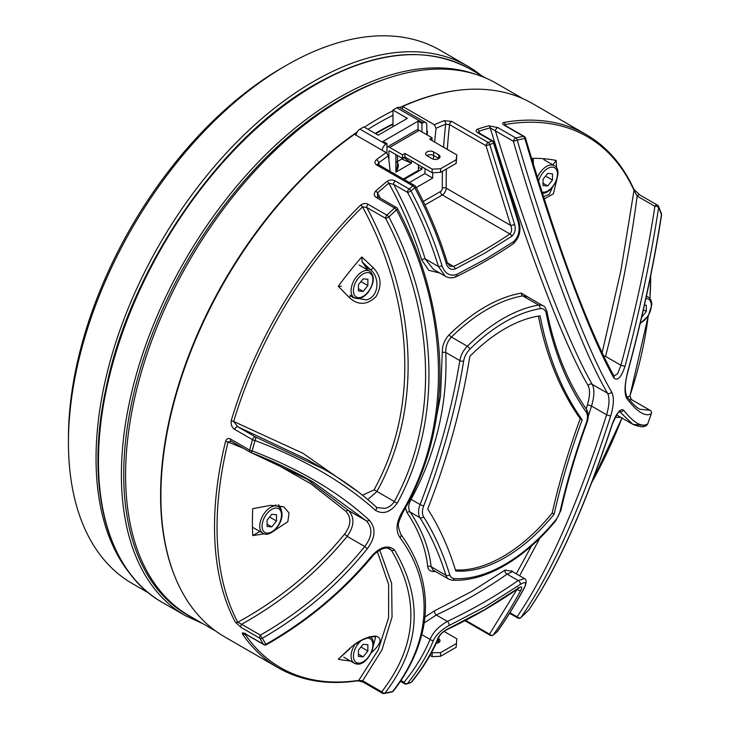 <?xml version="1.0" encoding="UTF-8"?>
<svg xmlns="http://www.w3.org/2000/svg" width="730" height="730" viewBox="0 0 730 730"><rect width="100%" height="100%" fill="white"/><g stroke="black" fill="none" stroke-linecap="round" stroke-linejoin="round"><path stroke-width="1.09" d="M392.977 126.664L392.977 110.057L396.865 107.812L422.916 122.85L421.94 123.416L421.94 131.938M422.916 122.85A5.502 3.175 -60 0 1 425.663 122.576L399.62 107.538A5.502 3.175 120 0 0 396.865 107.812M392.977 110.057L407.367 118.36L378.204 135.196L363.823 126.892L359.936 129.137A5.502 3.175 120 0 0 356.085 135.223M421.94 123.416L418.053 121.171L383.067 141.364L386.955 143.609L385.978 144.175L359.936 129.137M426.804 134.749L426.804 125.095A5.502 3.175 -60 0 0 425.663 122.576M421.94 166.841L421.94 169.205L404.137 179.48M386.955 153.19L386.955 143.609M382.137 150.261A5.502 3.175 -60 0 1 385.978 144.175M418.053 121.171L418.053 129.904M418.445 167.179L421.94 169.205M405.132 157.132L395.897 162.471M409.411 182.527L424.906 173.585A523.173 302.056 -60 0 1 425.033 168.63M427.132 134.94A523.173 302.056 -60 0 1 427.488 131.3L426.804 130.862M416.219 187.573L432.68 178.074A523.173 302.056 -60 0 1 432.817 172.7M433.428 159.204A523.173 302.056 -60 0 1 433.647 155.536M434.669 142.094A523.173 302.056 -60 0 1 436.056 128.261L434.387 124.757L402.695 106.471A307.887 177.755 -60 0 1 532.535 103.587L586.172 134.557A307.887 177.755 -60 0 0 503.864 122.439C502.039 123.041 502.295 124.045 504.622 125.45A2.747 1.588 120 0 1 505.388 125.551L504.494 124.903L504.749 125.523M402.394 109.144A523.173 302.056 -60 0 1 402.695 106.471M432.68 178.074L424.906 173.585M386.179 152.597L388.397 155.782A305.14 176.176 120 0 0 378.76 162.836A2.747 1.323 -127.2 0 0 376.516 159.669A307.887 177.755 -60 0 1 386.179 152.597L354.488 134.302A307.887 177.755 -60 0 0 173.147 405.67A307.887 177.755 -60 0 0 224.657 636.87L278.285 667.831A307.887 177.755 -60 0 1 242.597 634.16C241.785 632.49 242.762 632.417 245.526 633.932L263.493 644.307A307.887 177.755 -60 0 1 259.853 638.239L241.028 627.371L235.361 622.188A307.887 177.755 -60 0 1 225.616 441.248C226.619 438.593 228.28 437.881 230.607 439.104L249.669 450.109A2.747 0.976 14.5 0 0 252.206 450.912A2.747 1.113 111.4 0 1 250.499 452.345A2.747 1.113 111.4 0 1 250.363 452.262A2.747 1.588 120 0 1 250.125 452.171A2.747 2.747 0 0 0 250.499 452.345C273.193 461.187 294.208 471.151 313.544 482.238M388.397 155.782A523.173 302.056 -60 0 1 390.094 171.368M439.725 273.002L428.729 270.337L421.657 259.734C413.326 233.29 402.394 207.785 388.834 183.221L393.634 184.352C406.601 208.315 417.104 233.144 425.152 258.849L433.355 269.324L445.2 276.168L438.465 266.541C430.6 240.964 420.298 216.253 407.559 192.392A2.747 1.588 -60 0 1 407.541 192.1A2.747 1.588 -60 0 1 409.11 188.988A2.747 1.259 -128.7 0 1 410.944 190.886A2.747 0.694 152.1 0 1 407.559 192.392L393.634 184.352A2.747 1.588 -60 0 1 395.185 180.949L409.11 188.988A307.887 177.755 -60 0 1 412.979 185.931A2.747 1.287 -128 0 1 414.786 187.847A306.582 177.007 120 0 0 410.944 190.886C423.747 214.948 434.104 239.878 441.997 265.665C444.935 273.686 449.908 276.597 456.898 274.398L486.289 258.712L513.455 241.749C518.802 236.803 520.344 230.132 518.081 221.737L493.589 143.171A306.582 177.007 120 0 0 489.748 144.567L514.577 224.283C515.946 229.32 515.015 233.326 511.812 236.292L484.638 253.246L455.255 268.941C451.058 270.255 448.074 268.512 446.313 263.703C438.301 237.533 427.798 212.257 414.786 187.847A2.747 0.694 152.1 0 0 414.959 187.719A2.747 0.694 152.1 0 0 415.744 186.661C428.775 211.125 439.305 236.465 447.335 262.69L449.78 266.112L453.613 266.468C473.834 256.486 492.595 245.654 509.887 233.974C511.867 231.757 512.141 228.901 510.699 225.415L485.988 145.681L449.543 124.638A2.747 1.588 -60 0 1 451.469 121.591A2.747 1.588 -60 0 1 451.806 121.436L444.05 120.678A2.747 1.816 -111.6 0 1 445.692 124.191L449.543 124.638A506.675 292.529 120 0 0 447.326 149.394M586.163 409.01L587.394 405.022C589.949 396.235 590.205 389.784 588.143 385.677C561.525 340.043 522.826 234.613 490.213 127.841A306.627 177.034 120 0 0 478.88 131.236A2.747 1.88 71.6 0 0 477.429 129.183C475.458 130.241 475.714 131.519 478.186 133.024A2.747 1.588 -60 0 1 479.19 133.061L493.115 141.109A2.747 1.588 -60 0 0 492.111 141.063L478.186 133.024M497.86 127.604L488.817 125.77A2.747 1.944 75.1 0 1 490.213 127.841L495.396 130.889A2.747 1.588 -60 0 1 497.322 127.832A2.747 1.588 -60 0 1 497.86 127.604L515.836 137.979A307.887 177.755 -60 0 1 523.447 136.318L504.622 125.45M362.472 495.205L373.997 489.939C422.332 402.285 410.196 294.163 362.509 206.909A306.627 177.034 120 0 0 233.691 421.475A2.747 0.858 16.6 0 1 231.237 420.608C230.689 424.568 231.857 427.506 234.75 429.423A2.747 1.588 -60 0 1 236.566 426.95A2.747 1.588 -60 0 1 237.688 426.712L233.691 421.475L303.023 453.339L358.859 492.376M375.886 506.739A2.747 1.852 132.8 0 1 376.169 506.93L377.1 507.615L384.902 508.399C388.962 507.35 392.101 505.06 394.328 501.51C442.28 414.074 431.667 305.669 385.586 218.325L366.761 207.457A2.747 1.588 120 0 1 368.075 204.281C365.611 202.949 363.111 203.25 360.584 205.166A2.747 0.976 45.6 0 1 362.509 206.909L366.761 207.457C413.956 295.23 425.271 403.544 376.926 491.463L368.504 498.937M375.64 191.114C373.541 193.733 373.833 195.914 376.534 197.657A2.747 1.588 -60 0 1 377.072 197.255A2.747 1.588 -60 0 1 378.45 197.118L377.62 196.333L377.501 192.912A2.747 1.122 -131.6 0 0 375.64 191.114A307.887 177.755 -60 0 1 387.019 181.378C389.829 179.671 392.548 179.525 395.185 180.949M376.516 159.669C374.39 161.595 374.399 163.338 376.534 164.889A2.747 1.588 -60 0 1 376.863 164.661A2.747 1.588 -60 0 1 378.24 164.524L377.985 164.387M307.549 459.727L237.688 426.712L255.436 436.96A2.747 1.095 111.1 0 1 255.664 438.63A2.747 1.095 111.1 0 1 255.026 440.518A306.573 176.998 120 0 0 252.206 450.912C300.048 469.244 339.048 492.321 369.197 520.143C376.132 527.982 375.558 537.444 367.464 548.54C338.446 584.657 303.406 614.551 262.344 638.239A306.573 176.998 120 0 0 265.976 644.289A2.747 2.153 147.4 0 1 263.493 644.307A2.747 1.588 120 0 0 263.831 644.636L245.855 634.26A2.747 1.588 -60 0 1 245.526 633.932M231.3 441.258A2.747 1.588 -60 0 1 231.063 441.166L250.125 452.171A2.747 1.588 120 0 1 249.56 450.912A2.747 1.588 120 0 1 249.669 450.109A307.887 177.755 -60 0 1 252.498 439.661A2.747 0.894 15.9 0 0 255.026 440.518C304.054 459.006 344.213 482.293 375.503 510.37C383.223 514.769 390.486 512.323 397.302 503.034C445.619 414.667 435.281 305.268 388.853 216.956A2.747 0.712 -27.1 0 1 385.586 218.325A2.747 1.588 120 0 1 385.568 218.051A2.747 1.588 120 0 1 386.9 215.149A2.747 1.013 46.2 0 1 388.853 216.956A306.573 176.998 120 0 1 396.426 209.875C446.422 303.616 456.369 420.936 401.436 513.217C396.171 522.881 395.66 530.984 399.903 537.536C436.896 587.486 429.14 644.344 392.676 691.538A2.747 1.989 77.6 0 1 391.91 691.976A2.747 2.747 0 0 0 393.497 690.963A2.747 2.099 -142.6 0 1 392.986 691.401A2.747 2.099 -142.6 0 1 392.676 691.538A306.573 176.998 120 0 1 384.984 693.044A2.747 2.108 -143.2 0 1 381.717 691.803C417.031 646.223 420.252 599.038 391.389 550.256L389.701 548.714M552.564 165.263L556.178 160.463A275.511 159.067 120 0 0 532.59 158.355L533.256 159.505L533.375 164.022M543.54 196.571L549.234 194.426L552.528 187.181M338.255 659.226L349.305 648.815A2.747 1.296 46 0 0 350.017 648.632L338.255 659.226A275.511 159.067 120 0 0 350.309 660.942M373.249 645.995L375.631 637.034L373.979 636.669L369.371 637.272L362.892 639.726L354.78 644.636M271.149 532.745L287.866 521.621L289.034 512.953L283.623 506.72L270.93 505.324L252.753 508.646A275.511 159.067 120 0 0 252.753 535.583L264.287 533.849M259.853 531.486L252.753 535.583M281.305 510.261L280.621 507.752L278.477 504.649M353.001 297.594L366.515 299.921C379.509 296.526 379.828 276.67 370.32 269.589L362.071 261.778L365.958 267.308A16.498 9.526 -60 0 1 367.044 269.607M362.071 261.778L361.834 256.942A275.511 159.067 120 0 0 338.255 286.279L341.412 286.361M350.19 295.358L353.21 297.721M361.834 256.942L373.249 267.727C381.343 276.287 382.201 286.005 375.831 296.873C366.862 305.259 358.019 305.469 349.305 297.502L338.255 286.279M304.282 477.055L348.63 510.608C354.807 517.634 354.305 526.22 347.133 536.34C317.997 572.019 282.82 601.328 241.593 624.269L237.798 622.225C279.49 599.458 315.041 570.148 344.46 534.296C351.103 525.372 351.586 517.716 345.91 511.319L310.98 483.88L268.695 459.854M243.446 448.311L228.089 442.033L231.063 441.166A2.747 1.588 -60 0 1 230.607 439.104M379.682 549.973L391.636 583.37L392.046 617.106L381.945 649.91L362.655 680.798L358.777 680.351L378.176 650.029L388.588 617.744L388.652 584.474L377.31 551.46M349.305 648.815C357.919 640.885 366.725 636.633 375.731 636.058C382.219 637.938 381.388 642.902 373.249 650.95L371.278 652.793M602.15 352.754L620.984 270.2L634.023 190.347L637.162 196.078C630.41 247.771 619.861 301.207 605.535 356.386L603.637 355.884M532.69 161.777L532.59 158.355M556.899 179.315L553.358 193.924L544.261 198.852M556.178 160.463L556.525 167.854M627.326 397.084L629.917 395.833L631.103 399.392L629.753 400.122M620.783 417.341L615.18 417.396M241.028 627.371A2.747 1.588 120 0 1 241.593 624.269L260.418 635.136A2.747 1.588 120 0 0 259.652 637.363A2.747 1.588 120 0 0 259.853 638.239A2.747 2.126 150.5 0 0 262.344 638.239A2.747 0.557 -120.2 0 1 260.418 635.136C301.152 611.767 335.919 582.221 364.735 546.505C372.291 536.614 372.857 528.082 366.423 520.882L348.63 510.608A2.747 1.852 -46.5 0 0 345.91 511.319M369.197 520.143A2.747 1.871 133.6 0 1 366.423 520.882L313.544 482.229L250.664 452.381M235.361 622.188A2.747 2.117 151.8 0 0 237.798 622.225A306.627 177.034 120 0 1 228.089 442.033A2.747 1.004 -166.1 0 1 225.616 441.248M367.464 548.54A2.747 0.748 -141.7 0 1 364.735 546.505L347.133 536.34A2.747 0.757 38.8 0 0 344.46 534.296M263.831 644.636A2.747 2.747 0 0 0 266.578 644.636L266.578 644.636A2.747 0.547 60 0 1 265.976 644.289C307.43 620.61 343.018 590.771 372.756 554.764C381.078 546.524 388.287 544.881 394.392 549.836C423.592 599.093 420.462 646.826 384.984 693.044A2.747 2.026 80.3 0 1 384.126 693.5L391.91 691.976M234.75 429.423L252.498 439.661A2.747 1.588 120 0 1 254.305 437.197A2.747 1.588 120 0 1 255.436 436.96L323.627 469.007L307.366 459.617M373.997 489.939A2.747 0.821 -151.8 0 1 376.926 491.463L394.328 501.51A2.747 0.812 28 0 0 397.302 503.034M323.627 469.007C343.602 480.477 361.122 493.124 376.169 506.93L376.169 506.93A2.747 1.852 132.8 0 1 375.503 510.37M658.57 206.426A2.747 2.053 -22.9 0 1 658.642 207.484A306.573 176.998 120 0 1 661.462 214.629A2.747 1.104 -171.3 0 1 661.562 215.021C653.806 265.227 642.655 317.139 628.119 370.767C624.953 382.155 624.479 390.641 626.678 396.226L626.678 396.226C631.751 402.896 636.113 407.24 639.79 409.265L649.928 410.26A2.747 2.719 61.7 0 1 651.315 413.673C645.411 417.095 637.29 412.112 626.961 398.726C624.114 393.963 624.442 384.637 627.946 370.758C642.491 317.13 653.66 265.09 661.462 214.629A2.747 2.026 -20.2 0 0 661.426 213.662L658.57 206.426A2.747 2.747 0 0 0 657.411 205.121A2.747 1.588 120 0 0 656.042 205.258A2.747 1.588 120 0 0 654.91 206.325L637.162 196.078A2.747 1.588 -60 0 1 638.294 195.01A2.747 1.588 -60 0 1 639.672 194.874L633.923 189.289C622.717 164.825 606.803 146.584 586.172 134.557M278.285 667.831C301.262 680.926 327.807 685.242 357.919 680.78L357.919 680.78A2.747 2.035 81.4 0 0 358.777 680.351A306.627 177.034 120 0 1 244.997 634.151A2.747 2.163 145.8 0 1 242.597 634.16M447.335 262.69A2.747 0.794 163.1 0 1 446.313 263.703M451.806 121.436L488.251 142.469A2.747 1.834 69.5 0 1 489.748 144.567L485.988 145.681A2.747 1.588 -60 0 1 487.914 142.633A2.747 1.588 -60 0 1 488.251 142.469A307.887 177.755 -60 0 1 492.111 141.063A2.747 1.861 70.6 0 1 493.589 143.171L494.374 142.688A2.747 2.747 0 0 0 493.115 141.109M372.756 554.764A2.747 0.739 39.1 0 0 373.696 554.855L373.696 554.855C380.138 548.851 385.476 546.807 389.72 548.732M441.997 265.665A2.747 0.794 163.1 0 1 438.465 266.541L425.152 258.849A2.747 0.766 -17.3 0 0 421.657 259.734M613.957 376.06L617.662 373.651L620.92 365.274C635.593 310.679 646.926 257.69 654.91 206.325A2.747 1.122 -171.5 0 1 657.402 206.681A2.747 1.122 -171.5 0 1 658.642 207.484C650.795 258.812 639.58 311.765 624.98 366.341C621.23 377.355 617.543 381.233 613.912 377.976C588.179 332.36 553.714 236.849 524.815 138.463L525.463 138.007A2.747 2.747 0 0 0 524.204 136.419A2.747 1.588 120 0 0 523.447 136.318A2.747 2.008 -101.1 0 1 524.815 138.463A306.573 176.998 120 0 0 517.241 140.124C547.847 245.061 585.049 346.64 611.603 391.882C614.204 396.983 613.912 404.958 610.736 415.817C582.084 504.886 552.172 572.101 520.992 617.461A306.573 176.998 120 0 0 528.684 610.079C557.501 567.703 585.351 505.698 612.242 424.057C616.476 413.143 620.208 408.462 623.438 410.032C633.731 422.953 641.816 427.579 647.683 423.911A306.573 176.998 120 0 0 651.315 413.673A2.747 0.721 -161.1 0 0 651.352 413.609A2.747 2.747 0 0 0 650.129 410.342A2.747 1.588 120 0 0 649.928 410.26L631.103 399.392A2.747 1.588 120 0 1 631.304 399.474L631.304 399.474A2.747 1.588 120 0 1 631.477 399.602M447.399 262.873L453.613 266.468A2.747 1.46 63.7 0 1 455.255 268.941M629.953 395.733A2.747 0.757 -161.7 0 1 629.944 395.788L629.944 395.788A2.747 0.757 -161.7 0 1 629.917 395.833A306.627 177.034 120 0 0 648.203 316.072M363.221 682.167L382.283 693.171A2.747 1.588 120 0 1 381.717 691.912A2.747 1.588 120 0 1 381.717 691.803L362.655 680.798A2.747 1.588 120 0 0 363.221 682.167L357.919 680.78M394.392 549.836A2.747 2.071 146.5 0 1 391.389 550.256L387.63 548.084M368.075 204.281L386.9 215.149A307.887 177.755 -60 0 1 394.51 208.032A2.747 1.588 -60 0 1 395.049 207.63A2.747 1.588 -60 0 1 396.426 207.493A2.747 2.747 0 0 1 397.494 208.616A2.747 0.703 152.6 0 1 396.709 209.665A2.747 0.703 152.6 0 1 396.426 209.875A2.747 1.086 47.6 0 0 394.51 208.032L376.534 197.657M380.33 198.204L377.501 192.912A306.627 177.034 120 0 1 388.834 183.221A2.747 1.223 -129.4 0 0 387.019 181.378M456.898 274.398A2.747 1.46 63.7 0 1 456.469 276.606L456.469 276.606A2.747 1.46 63.7 0 1 455.255 276.387M446.377 169.013A506.675 292.529 120 0 0 446.194 188.167A5.502 3.175 -60 0 1 442.307 194.956L509.887 233.974A2.747 1.706 56 0 1 511.812 236.292M503.864 122.439A2.747 2.017 -99.9 0 1 505.206 124.52A306.627 177.034 120 0 1 634.023 190.347A2.747 2.071 -24.5 0 0 633.923 189.289M626.678 396.226A2.747 2.564 143.2 0 1 626.961 398.726M397.494 208.616C420.234 251.896 433.958 297.493 438.666 345.399C442.07 382.21 438.611 418.336 428.264 453.768C422.004 474.509 413.426 494.301 402.513 513.154A2.747 0.803 -150 0 1 401.436 513.217M432.361 438.465L440.537 395.979L442.27 352.499C442.207 345.609 444.497 339.705 449.16 334.805A153.099 88.394 -60 0 1 485.258 306.801A153.099 88.394 -60 0 1 521.366 293.113L531.121 298.88M435.591 571.563A153.099 88.394 -60 0 1 433.063 571.462C429.879 571.198 428.099 569.592 427.725 566.644C425.763 548.276 418.847 530.245 406.993 512.533L405.442 507.952M424.897 617.042L434.669 610.755L471.68 591.446L505.114 570.084L512.086 571.289M478.88 131.236L479.51 133.252M516.302 573.862L531.44 545.985M449.16 334.805A2.747 0.967 -134.6 0 0 451.459 337.077L467.346 346.257A151.192 87.29 -60 0 1 538.658 305.085A16.498 9.526 -60 0 1 543.01 305.742L527.498 296.781L522.762 295.915A151.192 87.29 120 0 0 487.111 309.429A151.192 87.29 120 0 0 451.459 337.077C447.444 341.339 445.546 346.467 445.784 352.48C447.636 404.356 436.065 453.312 411.072 499.338C408.307 504.32 407.988 508.545 410.096 512.013C422.077 529.916 429.085 548.157 431.12 566.736L433.155 570.148M540.091 315.853A140.196 80.948 120 0 0 469.801 356.423A512.177 295.705 -60 0 1 427.707 509.029A505.717 291.982 -60 0 1 455.757 570.96A140.196 80.948 120 0 0 504.941 557.647A140.196 80.948 120 0 0 554.134 514.166A505.717 291.982 -60 0 1 582.175 419.841A512.177 295.705 -60 0 1 540.091 315.853M455.447 569.947A140.196 80.948 120 0 0 502.997 556.525A140.196 80.948 120 0 0 552.19 513.044L554.134 514.166M552.19 513.044A505.717 291.982 -60 0 1 580.231 418.719A512.177 295.705 -60 0 1 538.411 316.099M580.231 418.719L582.175 419.841M513.455 241.749A2.747 1.706 56 0 1 513.062 243.929L513.062 243.929C519.596 237.834 521.494 230.151 518.738 220.88L494.374 142.688M423.254 201.471L440.363 191.589A2.747 1.588 120 0 0 442.307 188.194A2.747 1.606 179.4 0 1 446.194 188.167L510.699 225.415A2.747 0.83 -17.9 0 0 514.577 224.283M624.98 366.341L620.92 365.274L605.535 356.386M518.081 221.737A2.747 0.83 -17.9 0 0 518.738 220.88M613.912 377.976A2.747 2.373 -28.9 0 0 613.894 375.923L613.894 375.923C606.402 362.335 598.217 345.007 589.338 323.938C579.547 300.651 569.619 274.389 559.563 245.152C548.002 211.171 536.632 175.456 525.463 138.007M651.361 413.536A2.747 0.721 -161.1 0 1 651.352 413.609L647.72 423.856A2.747 0.648 -159.8 0 1 647.683 423.911A2.747 2.719 -120.2 0 1 646.524 425.28A2.747 2.719 -120.2 0 0 646.524 425.28A2.747 2.747 0 0 0 647.72 423.856M643.97 425.38L632.883 424.331L619.524 411.51M411.912 681.756A2.747 2.747 0 0 1 410.698 682.614A2.747 1.861 -109.5 0 0 411.236 682.249A2.747 2.09 39 0 0 411.437 682.158A2.747 2.09 39 0 0 411.912 681.756C423.482 667.521 432.534 652.574 439.059 636.916L439.059 636.916C440.199 634.352 442.809 631.934 446.879 629.661L446.879 629.661C472.94 617.306 496.674 603.601 518.09 588.535L519.313 587.842L518.099 587.595M524.213 587.851A2.747 1.962 -151.4 0 0 524.642 587.358C515.544 604.111 506.511 618.775 497.531 631.359A2.747 2.263 -144.4 0 1 497.157 631.742C506.1 619.213 515.115 604.586 524.213 587.851C526.932 582.321 525.573 581.217 520.116 584.538L486.289 606.101L448.95 625.628C441.422 629.798 436.303 634.644 433.584 640.173C427.287 655.294 418.546 669.766 407.376 683.581A306.582 177.007 120 0 0 411.236 682.249C422.697 668.142 431.649 653.368 438.082 637.911C439.715 634.598 442.791 631.687 447.308 629.178L484.638 609.65L518.464 588.097C521.74 586.099 522.561 586.765 520.928 590.077C511.639 607.187 502.423 622.115 493.298 634.872A2.747 2.272 -144.4 0 1 493.106 635A2.747 2.272 -144.4 0 1 489.511 634.142L516.539 590.086M619.578 411.464A2.747 2.582 -37.6 0 0 623.438 410.032M516.959 140.242L513.373 141.273A2.747 1.588 -60 0 1 515.298 138.207A2.747 1.588 -60 0 1 515.836 137.979A2.747 1.971 -103.6 0 1 517.241 140.124L516.959 140.242M520.7 617.671A2.747 1.049 -133.1 0 0 520.91 617.562A2.747 1.049 -133.1 0 0 520.992 617.461A2.747 2.245 -145.5 0 1 520.7 617.662A2.747 2.245 -145.5 0 1 517.086 616.795C548.111 571.225 577.95 503.883 606.621 414.777C609.45 404.922 609.751 397.731 607.515 393.196C580.824 347.936 543.832 246.275 513.373 141.273L495.396 130.889C527.754 236.082 566.152 339.377 592.231 384.372C594.658 389.044 594.412 396.271 591.51 406.053L588.234 416.547M539.844 538.165L519.623 575.769M619.131 411.081L619.962 411.245C618.894 410.817 616.394 415.041 612.443 423.92A2.747 0.584 -162.3 0 1 612.242 424.057M438.082 637.911A2.747 2.199 22.5 0 0 439.059 636.916M400.925 680.552L403.991 682.322C415.115 668.68 423.811 654.381 430.098 639.416C432.899 632.417 438.648 626.404 447.344 621.385C473.268 609.103 496.874 595.47 518.154 580.505L524.459 578.571L512.533 571.681L507.085 574.118C485.879 589.128 462.273 602.752 436.275 614.998L424.139 623M611.603 391.882A2.747 2.418 150.1 0 1 607.515 393.196L592.231 384.372A2.747 2.418 -29.5 0 0 588.143 385.677M528.958 609.76A2.747 2.236 -145.8 0 1 528.684 610.079A2.747 0.967 -134.5 0 1 528.611 610.17A2.747 2.747 0 0 0 528.958 609.76C557.775 567.383 585.606 505.434 612.443 423.92M447.308 629.178A2.747 1.423 64.6 0 1 446.879 629.661M400.405 681.336L404.557 683.727A2.747 1.588 120 0 1 403.991 682.468A2.747 1.588 120 0 1 403.991 682.322A2.747 2.09 38.9 0 0 407.376 683.581A2.747 1.88 -108.4 0 1 406.802 683.955L410.698 682.614M421.785 634.616L430.098 639.416A2.747 2.199 22.5 0 0 433.584 640.173M520.928 590.077A2.747 1.962 -151.5 0 1 517.068 589.256M434.669 610.755A2.747 1.414 -115.2 0 0 436.275 614.998L447.344 621.385A2.747 1.423 64.7 0 1 448.95 625.628M505.114 570.084A2.747 1.743 -125.3 0 0 507.085 574.118L518.154 580.505A2.747 1.734 54.9 0 1 520.116 584.538M427.725 566.644A2.747 2.254 173.5 0 1 431.12 566.736L445.921 575.277A494.721 285.631 120 0 0 419.923 517.689L410.096 512.013A2.747 2.053 146 0 0 406.993 512.533M410.287 498.763A2.747 0.83 -151.1 0 1 411.072 499.338L420.097 504.558A501.181 289.354 120 0 0 459.818 360.584L445.784 352.48A2.747 0.821 178.3 0 0 442.27 352.499M379.034 164.98A509.421 294.117 -60 0 0 378.76 162.836L378.122 163.602M373.249 650.95A2.747 1.223 -133.1 0 1 372.19 650.567M373.249 267.727A2.747 1.177 133.6 0 1 370.32 269.589L365.958 267.308M349.305 297.502A2.747 1.159 -44.4 0 0 350.071 295.166L353.21 297.73M641.606 317.358L646.305 311.509L646.305 305.222L644.426 305.058M643.349 309.794L646.305 311.509M543.029 179.251L543.029 185.529L547.737 185.958L552.455 180.091L552.455 173.804L547.737 173.384L543.029 179.251M545.547 176.103L552.455 180.091M543.029 183.23L547.737 185.958M358.43 290.996L363.148 291.416L367.856 285.558L367.856 279.271L363.148 278.851L358.43 284.718L358.43 290.996M360.958 281.57L367.856 285.558M358.43 288.697L363.148 291.416M271.788 526.887L276.497 521.019L276.497 514.741L271.788 514.322L267.07 520.18L267.07 526.467L271.788 526.887L267.07 524.167M269.598 517.041L276.497 521.019M367.856 650.996L367.856 644.709L363.148 644.289L358.43 650.156L358.43 656.443L363.148 656.863L367.856 650.996L360.958 647.017M358.43 654.144L363.148 656.863M437.097 641.451L438.657 642.354A4.672 2.701 180 0 1 438.839 642.464M429.997 655.421L432.151 656.662L440.601 656.27L456.159 647.291L456.834 638.814L456.159 647.291M456.159 643.696L440.601 652.675L440.601 656.27M436.248 643.312A4.672 2.701 -0 0 0 440.026 640.666A4.672 2.701 -0 0 0 438.657 638.759L438.356 638.586M440.601 652.675L431.512 652.702M444.023 631.423L456.834 638.814M432.151 653.067L432.151 656.662M438.657 154.833L433.611 151.913A4.672 2.701 -0 0 0 428.51 151.329A4.672 2.701 -0 0 0 425.626 153.829A4.672 2.701 -0 0 0 426.995 155.736L432.05 158.647A4.672 2.701 -0 0 0 437.142 159.231A4.672 2.701 -0 0 0 440.026 156.74A4.672 2.701 -0 0 0 438.657 154.833L438.657 158.428A4.672 2.701 180 0 1 438.839 158.538M419.221 130.369L389.674 147.423A5.502 3.175 -120 0 0 386.955 147.141L416.474 130.095A5.502 3.175 60 0 1 419.221 130.369L432.05 137.778L429.623 139.184L456.834 154.888L456.159 159.77L440.601 168.749L432.151 169.141L404.931 153.428L402.504 154.833L402.504 158.428L404.931 157.023L432.151 172.736L440.601 172.344L440.601 168.749M389.674 147.423L402.504 154.833M440.601 172.344L456.159 163.365L456.159 159.77M426.813 155.618A4.672 2.701 180 0 1 433.611 155.508L438.657 158.428M456.159 163.365L456.834 154.888M388.898 159.879L388.898 151.466A1.104 0.639 60 0 1 389.126 150.964A1.104 0.639 60 0 1 389.674 151.019L402.504 158.428M403.362 179.032L418.445 170.327L418.445 164.825M432.05 137.778L432.05 140.58M397.065 162.471C399.082 164.296 398.699 167.508 395.897 172.116L397.503 165.746L397.503 156.047L396.965 155.234M403.672 157.306L411.446 163.137L402.504 159.322M404.931 157.023L404.931 153.428M432.151 172.736L432.151 169.141M392.977 115.285A301.837 174.269 120 0 0 377.894 123.37A301.837 174.269 120 0 0 368.039 129.329A301.837 174.269 120 0 1 392.977 115.285M392.977 110.778A307.339 177.445 120 0 0 377.894 118.88A307.339 177.445 120 0 0 364.352 127.193M357.235 131.947A307.339 177.445 120 0 0 176.386 580.122M523.063 98.76L496.573 83.466A307.339 177.445 120 0 0 342.908 98.687A307.339 177.445 120 0 0 142.131 369.517A307.339 177.445 120 0 0 189.243 615.782L215.733 631.085M459.261 90.164A307.339 177.445 120 0 0 399.675 107.575M68.438 442.544L68.438 438.055A302.393 174.589 -60 0 1 282.255 67.707A302.393 174.589 -60 0 1 282.264 67.707L286.142 65.472A307.887 177.755 120 0 0 286.142 65.463A307.887 177.755 120 0 0 68.438 442.544A307.887 177.755 120 0 0 132.203 583.489L148.637 592.979M130.752 574.62A307.887 177.755 -60 0 1 122.604 322.806A307.887 177.755 -60 0 1 313.754 81.404A307.887 177.755 -60 0 1 467.693 66.156A307.887 177.755 -60 0 1 481.207 75.464M467.693 66.156L440.09 50.215A307.887 177.755 120 0 0 286.151 65.463L282.255 67.707M392.977 123.835A291.389 168.238 120 0 0 377.538 132.112A291.389 168.238 120 0 0 375.22 133.471M392.977 124.374A291.389 168.238 120 0 0 378.049 132.395A291.389 168.238 120 0 0 375.722 133.763M434.387 124.757A307.887 177.755 -60 0 1 444.05 120.678M477.429 129.183A307.887 177.755 -60 0 1 488.817 125.77M231.237 420.608A307.887 177.755 -60 0 1 360.584 205.166M415.744 186.661A2.747 2.747 0 0 0 414.686 185.566A2.747 1.588 -60 0 0 413.308 185.703A2.747 1.588 -60 0 0 412.979 185.931L376.534 164.889M649.901 298.597A306.627 177.034 120 0 0 650.676 275.858M592.13 481.873A306.627 177.034 120 0 0 621.969 418.025L592.121 481.891M442.307 188.194A509.421 294.117 -60 0 1 442.426 171.294M443.575 147.241A509.421 294.117 -60 0 1 445.692 124.191A305.14 176.176 120 0 0 436.056 128.261M440.363 191.589A2.747 1.588 -120 0 0 442.307 194.956L424.942 204.984M521.366 293.113A2.747 2.026 -99.6 0 0 522.762 295.915L538.658 305.085A2.747 2.026 -99.6 0 1 539.954 308.699A148.446 85.702 120 0 0 469.938 349.123A13.742 7.939 120 0 0 463.659 361.058A503.928 290.941 -60 0 1 423.728 505.817A13.742 7.939 120 0 0 423.582 516.767A497.477 287.219 -60 0 1 449.726 574.674A13.742 7.939 120 0 0 454.343 578.58A148.446 85.702 120 0 0 504.941 564.381A148.446 85.702 120 0 0 555.548 520.152A13.742 7.939 120 0 0 560.165 510.909A497.477 287.219 -60 0 1 586.309 422.816A13.742 7.939 120 0 0 586.163 412.039A503.928 290.941 -60 0 1 546.232 313.389A13.742 7.939 120 0 0 539.954 308.699M463.659 361.058A2.747 1.232 9.2 0 1 459.818 360.584A16.498 9.526 -60 0 1 467.346 346.257A2.747 0.967 -134.6 0 1 469.938 349.123M555.548 520.152A2.747 0.63 -140.5 0 1 555.731 520.773C539.771 540.045 522.653 555.001 504.375 565.64C486.034 576.171 468.651 581.025 452.235 580.204A2.747 2.153 -86.7 0 0 454.343 578.58M452.235 580.204L448.831 579.209A16.498 9.526 -60 0 1 445.921 575.277A2.747 1.98 -17.2 0 0 449.726 574.674M423.582 516.767A2.747 2.144 -32.2 0 1 419.923 517.689A16.498 9.526 -60 0 1 420.097 504.558A2.747 0.584 21.1 0 0 423.728 505.817M650.311 410.488A2.747 1.588 120 0 0 650.129 410.342L631.304 399.474L629.944 395.788L648.24 316.017M402.513 513.154C397.813 524.633 396.819 523.447 400.825 534.351L400.825 534.351A2.747 2.035 144 0 1 399.903 537.536M465.603 620.345L489.511 634.142A2.747 1.588 120 0 0 490.076 635.255L464.891 620.71M610.736 415.817A2.747 0.493 -162.8 0 1 606.621 414.777L591.51 406.053A2.747 0.493 17.1 0 0 587.394 405.022M509.951 612.68L517.086 616.795A2.747 1.588 -60 0 0 517.652 617.936A2.747 2.747 0 0 0 520.91 617.562L528.611 610.17M490.076 635.255A2.747 2.747 0 0 0 493.17 635.018A2.747 1.259 51.3 0 0 493.298 634.872A306.582 177.007 120 0 0 497.157 631.742A2.747 1.223 50.6 0 1 497.039 631.879A2.747 1.223 50.6 0 1 496.884 631.97M497.531 631.359A2.747 2.747 0 0 1 497.039 631.879L493.17 635.018A2.747 1.259 51.3 0 1 493.015 635.109M560.165 510.909A2.747 1.058 12.9 0 0 560.905 510.398C567.538 481.353 576.216 452.098 586.947 422.634C588.836 417.304 588.681 412.879 586.473 409.348C567.812 382.502 554.645 349.962 546.98 311.728C545.775 308.106 544.452 306.116 543.01 305.742M586.309 422.816A2.747 0.657 20 0 0 586.947 422.634M586.163 412.039A2.747 2.163 -34.9 0 0 586.473 409.348M546.232 313.389A2.747 1.871 -11.3 0 0 546.98 311.728M434.058 570.678A2.747 2.153 -86.7 0 0 433.063 571.462M640.283 322.961A13.742 7.939 120 0 0 651.315 305.478A13.742 7.939 120 0 0 645.867 298.543M646.333 296.444A15.394 8.888 -60 0 1 648.13 297.083C650.521 298.543 651.744 301.116 651.799 304.802L648.331 315.871L640.119 323.655M542.107 192.072A13.742 7.939 120 0 0 542.883 192.191A13.742 7.939 120 0 0 556.16 180.419A13.742 7.939 120 0 0 552.601 167.143A13.742 7.939 120 0 0 538.63 181.004M537.49 177.317A15.394 8.888 -60 0 1 552.017 164.971A15.394 8.888 -60 0 1 554.271 165.664L543.777 159.605M358.284 278.221A13.742 7.939 120 0 0 354.725 295.604A13.742 7.939 120 0 0 368.002 292.046A13.742 7.939 120 0 0 371.561 274.662A13.742 7.939 120 0 0 358.284 278.221M350.546 295.641L354.278 297.794A15.394 8.888 -60 0 1 356.532 276.716A15.394 8.888 -60 0 1 369.672 271.131L359.178 265.072M262.07 526.211A13.742 7.939 120 0 0 271.788 531.823A13.742 7.939 120 0 0 281.506 514.988A13.742 7.939 120 0 0 271.788 509.376A13.742 7.939 120 0 0 262.07 526.211M252.443 527.215L262.919 533.256A15.394 8.888 -60 0 1 259.734 526.211A15.394 8.888 -60 0 1 266.45 510.717A15.394 8.888 -60 0 1 278.312 506.593L275.356 504.886M361.651 640.347A13.742 7.939 120 0 0 353.594 654.034A13.742 7.939 120 0 0 358.284 663.105A13.742 7.939 120 0 0 371.561 651.324A13.742 7.939 120 0 0 368.002 638.047A13.742 7.939 120 0 0 366.825 638.066M356.532 663.935A15.394 8.888 -60 0 1 354.278 663.232A15.394 8.888 -60 0 1 355.218 643.951M203.068 623.767L185.164 615.582A307.887 177.755 -60 0 1 137.97 368.86A307.887 177.755 -60 0 1 339.103 97.546A307.887 177.755 -60 0 1 475.422 74.223M384.628 79.26A306.235 176.806 120 0 0 340.271 99.572A306.235 176.806 120 0 0 138.718 374.563A306.235 176.806 120 0 0 192.903 617.899M316.172 84.306A307.887 177.755 120 0 0 115.03 355.62A307.887 177.755 120 0 0 162.224 602.332C106.297 571.17 84.352 485.313 106.361 386.791C130.925 267.207 220.688 137.158 315.342 84.224C375.174 50.635 426.767 45.579 470.111 69.058A307.887 177.755 120 0 0 316.172 84.306M438.657 638.759L438.657 642.354M411.446 160.782L411.446 163.137L395.897 172.116L395.897 154.614M389.674 151.019L388.898 151.466M433.611 155.508L433.611 151.913M245.855 634.26L244.267 633.53L245.399 633.275M661.562 215.021A2.747 2.747 0 0 0 661.426 213.662M266.578 644.636C308.069 620.956 343.775 591.026 373.696 554.855M657.411 205.121L639.672 194.874M650.74 275.557L649.937 298.652M445.2 276.168C448.695 278.194 452.445 278.34 456.469 276.606C476.799 266.578 495.67 255.682 513.062 243.929M396.426 207.493L378.45 197.118M448.831 579.209L433.091 570.121M382.283 693.171A2.747 2.747 0 0 0 384.126 693.5M400.825 534.351C410.205 547.254 416.912 560.549 420.936 574.236C426.639 594.256 426.977 614.176 421.94 633.996C416.83 653.998 407.349 672.987 393.497 690.963M505.388 125.551L524.204 136.419M616.613 414.941L632.883 424.331C639.781 427.178 644.325 427.497 646.524 425.28M479.19 133.061L478.387 132.568M509.577 613.273L517.652 617.936M404.557 683.727A2.747 2.747 0 0 0 406.802 683.955M524.642 587.358C526.686 582.303 526.622 579.374 524.459 578.571L524.459 578.571M511.675 571.608L511.83 570.75L512.533 571.681M555.731 520.773L560.905 510.398M414.686 185.566L378.24 164.524M646.406 296.088L648.13 297.083M541.569 193.167C552.446 195.001 564.135 170.154 554.271 165.664M354.278 297.794C358.676 299.802 363.284 298.004 368.121 292.411C374.444 283.058 374.964 275.967 369.672 271.131M262.919 533.256C269.662 538.001 282.41 524.952 281.99 514.322C281.935 510.635 280.712 508.062 278.312 506.593M343.784 657.173L354.278 663.232L356.97 664.072C367.856 665.915 379.536 641.059 369.672 636.569M185.164 615.582L162.224 602.332M485.413 77.891L470.111 69.058M397.503 156.047L397.576 155.581"/></g></svg>
